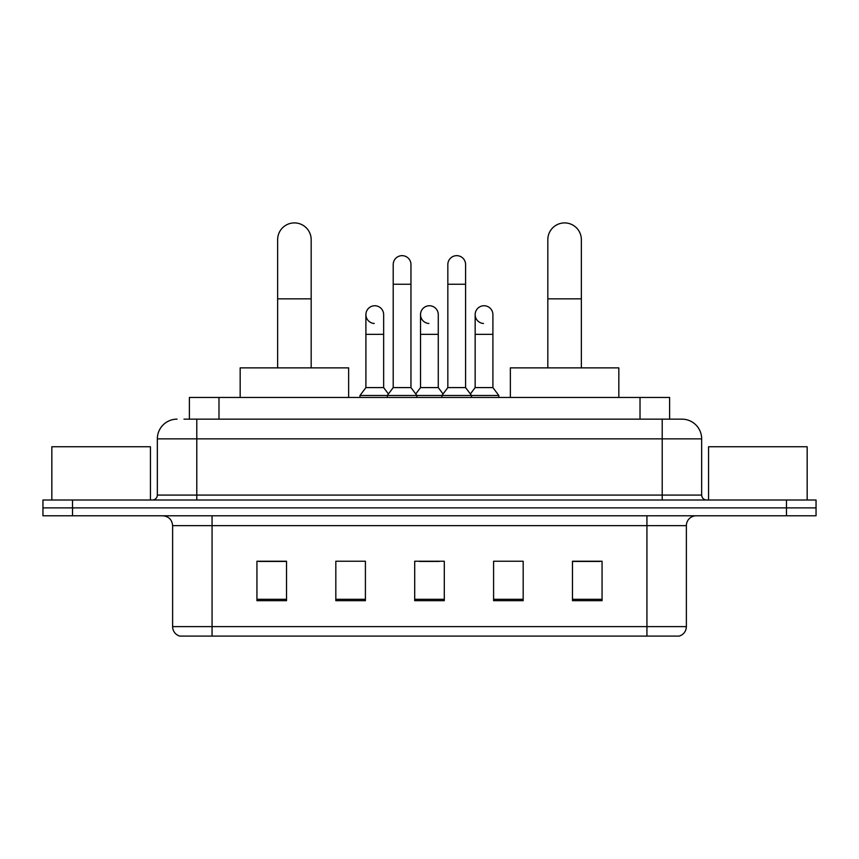 <?xml version="1.0" encoding="UTF-8"?>
<svg xmlns="http://www.w3.org/2000/svg" width="859" height="859" viewBox="0 0 859 859"><rect width="100%" height="100%" fill="white"/><g stroke="black" fill="none" stroke-linecap="round" stroke-linejoin="round"><path stroke-width="1.29" d="M189.399 419.149L189.399 397.449L669.601 397.449L669.601 419.149M184.417 419.149L675.034 419.149M183.966 419.149L196.786 419.149L196.786 438.863L157.337 438.863L157.337 495.074A4.929 4.929 0 0 1 152.408 500.002M177.061 419.149A19.725 19.725 0 0 0 157.337 438.863M681.939 419.149A19.725 19.725 0 0 1 701.663 438.863L662.214 438.863L662.214 419.149L681.638 419.149M701.663 438.863L701.663 495.074C701.953 498.07 703.596 499.713 706.592 500.002M72.532 500.002L42.95 500.002L42.95 507.894L72.532 507.894L42.95 507.894L42.95 515.787L72.532 515.787L72.532 507.894L786.468 507.894L72.532 507.894L72.532 500.002L786.468 500.002L786.468 507.894L816.05 507.894L786.468 507.894L786.468 515.787L72.532 515.787M786.468 515.787L816.05 515.787L816.05 500.002L786.468 500.002M686.373 626.619C686.105 631.344 683.743 634.5 679.276 636.089L646.934 636.089L646.934 626.619L686.373 626.619L686.373 525.644A9.857 9.857 0 0 1 696.241 515.787M646.934 636.089L179.724 636.089A9.857 9.857 0 0 1 172.627 626.619L172.627 525.644C172.036 519.652 168.751 516.366 162.759 515.787M602.062 600.688L602.062 561.238L572.481 561.238L572.481 600.688L602.062 600.688M523.174 600.688L523.174 561.238L493.592 561.238L493.592 600.688L523.174 600.688M286.519 600.688L286.519 561.238L256.938 561.238L256.938 600.688L286.519 600.688M365.408 600.688L365.408 561.238L335.826 561.238L335.826 600.688L365.408 600.688M444.296 600.688L444.296 561.238L414.704 561.238L414.704 600.688L444.296 600.688M172.627 626.619L212.066 626.619L212.066 636.089L198.73 636.089M629.196 636.089L229.804 636.089M572.481 561.442L600.097 561.442M258.903 561.442L286.519 561.442M419.536 561.442L439.26 561.442M150.432 500.002L150.432 446.755L51.83 446.755L51.83 500.002M277.64 367.867L277.64 239.672A16.761 16.761 0 0 1 294.401 222.91A16.761 16.761 0 0 1 311.173 239.672A16.761 16.761 0 0 0 294.401 222.91M311.173 367.867L311.173 239.672M348.636 397.449L348.636 367.867L240.166 367.867L240.166 397.449M547.827 367.867L547.827 239.672A16.761 16.761 0 0 1 564.599 222.91A16.761 16.761 0 0 1 581.36 239.672A16.761 16.761 0 0 0 564.599 222.91M581.36 367.867L581.36 239.672M618.834 397.449L618.834 367.867L510.364 367.867L510.364 397.449M393.207 284.243L410.956 284.243L410.956 387.592L393.207 387.592L393.207 264.529A8.88 8.88 0 0 1 402.646 255.671A8.88 8.88 0 0 1 410.956 264.529A8.88 8.88 0 0 0 402.646 255.671M393.207 387.592L387.291 395.484L387.291 397.449M410.956 387.592L416.873 395.484L359.985 395.484L359.985 397.449M447.84 387.592L447.84 284.243L465.589 284.243L465.589 387.592L447.84 387.592L441.923 395.484L416.873 395.484L416.873 397.449M447.84 284.243L447.84 264.529A8.88 8.88 0 0 1 457.278 255.671A8.88 8.88 0 0 1 465.589 264.529A8.88 8.88 0 0 0 457.278 255.671M465.589 387.592L471.505 395.484L441.923 395.484L441.923 397.449M492.905 387.592L492.905 334.344L475.156 334.344L475.156 387.592L492.905 387.592L498.821 395.484L471.505 395.484L471.505 397.449M374.213 323.478A8.88 8.88 0 0 1 365.902 314.619A8.88 8.88 0 0 1 375.329 305.761A8.88 8.88 0 0 1 383.651 314.619L383.651 334.344L365.902 334.344L365.902 314.619M383.651 334.344L383.651 387.592L365.902 387.592L365.902 334.344M365.902 387.592L359.985 395.484M383.651 387.592L388.429 393.97M428.845 323.478A8.88 8.88 0 0 1 420.523 314.619A8.88 8.88 0 0 1 429.962 305.761A8.88 8.88 0 0 1 438.273 314.619L438.273 334.344L420.523 334.344L420.523 314.619M438.273 334.344L438.273 387.592L420.523 387.592L420.523 334.344M420.523 387.592L415.745 393.97M438.273 387.592L443.061 393.97M483.477 323.478A8.88 8.88 0 0 1 475.156 314.619A8.88 8.88 0 0 1 484.583 305.761A8.88 8.88 0 0 1 492.905 314.619L492.905 334.344M475.156 387.592L470.378 393.97M498.821 395.484L498.821 397.449M807.17 500.002L807.17 446.755L708.568 446.755L708.568 500.002M218.981 419.149L218.981 397.449M640.019 419.149L640.019 397.449M196.786 500.002L196.786 495.074L701.663 495.074M157.337 495.074L196.786 495.074L196.786 438.863L662.214 438.863L662.214 500.002M646.934 515.787L646.934 525.644L172.627 525.644M686.373 525.644L646.934 525.644L646.934 626.619L212.066 626.619L212.066 515.787M444.296 599.314L414.704 599.314M365.408 599.314L335.826 599.314M286.519 599.314L256.938 599.314M523.174 599.314L493.592 599.314M602.062 599.314L572.481 599.314M277.64 298.846L311.173 298.846M547.827 298.846L581.36 298.846M410.956 284.243L410.956 264.529M465.589 284.243L465.589 264.529M475.156 334.344L475.156 314.619"/></g></svg>
